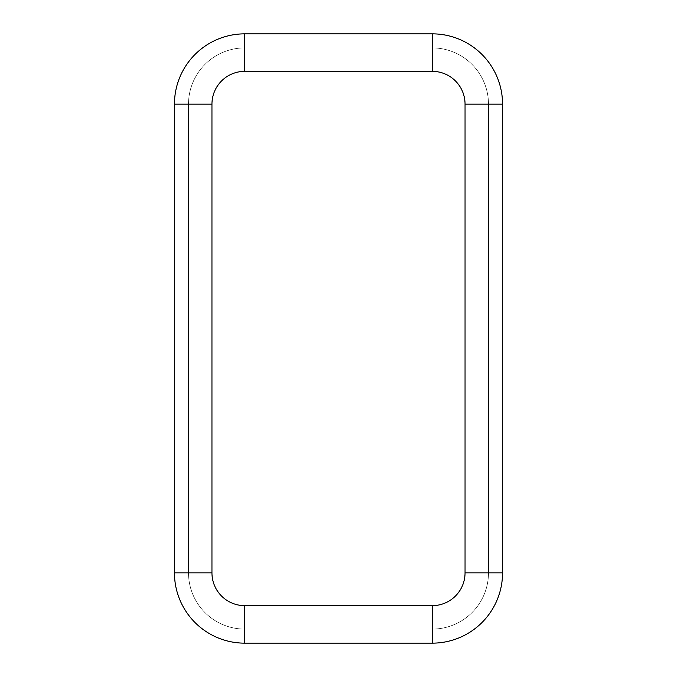 <?xml version="1.0" encoding="UTF-8"?>
<svg xmlns="http://www.w3.org/2000/svg" width="677" height="677" viewBox="0 0 677 677"><rect width="100%" height="100%" fill="white"/><g stroke="black" fill="none" stroke-linecap="round" stroke-linejoin="round"><path stroke-width="0.51" stroke-dasharray="3.38 2.54" d="M174.454 572.844A70.306 70.306 0 0 0 244.761 643.15L432.239 643.15A70.306 70.306 0 0 0 502.546 572.844L502.546 104.156A70.306 70.306 0 0 0 432.239 33.85L244.761 33.85A70.306 70.306 0 0 0 174.454 104.156L174.454 572.844M188.519 572.844A56.242 56.242 0 0 0 244.761 629.085L432.239 629.085A56.242 56.242 0 0 0 488.481 572.844L488.481 104.156A56.242 56.242 0 0 0 432.239 47.915L244.761 47.915A56.242 56.242 0 0 0 188.519 104.156L188.519 572.844A56.242 56.242 0 0 0 244.761 629.085L432.239 629.085A56.242 56.242 0 0 0 488.481 572.844L488.481 104.156A56.242 56.242 0 0 0 432.239 47.915L244.761 47.915A56.242 56.242 0 0 0 188.519 104.156L188.519 572.844A56.242 56.242 0 0 0 244.761 629.085L432.239 629.085A56.242 56.242 0 0 0 488.481 572.844L488.481 104.156A56.242 56.242 0 0 0 432.239 47.915L244.761 47.915A56.242 56.242 0 0 0 188.519 104.156L188.519 572.844L211.952 572.844A32.809 32.809 0 0 0 244.761 605.653L432.239 605.653L432.239 629.085M432.239 605.653A32.809 32.809 0 0 0 465.048 572.844L488.481 572.844M244.761 605.653L244.761 629.085M465.048 572.844L465.048 104.156A32.809 32.809 0 0 0 432.239 71.347L244.761 71.347A32.809 32.809 0 0 0 211.952 104.156L211.952 572.844M211.952 104.156L188.519 104.156M244.761 71.347L244.761 47.915M432.239 71.347L432.239 47.915M465.048 104.156L488.481 104.156"/><path stroke-width="1.02" d="M432.239 643.15A70.306 70.306 0 0 0 502.546 572.844L502.546 104.156A70.306 70.306 0 0 0 432.239 33.85L244.761 33.85A70.306 70.306 0 0 0 174.454 104.156L174.454 572.844A70.306 70.306 0 0 0 244.761 643.15L432.239 643.15A70.306 70.306 0 0 0 502.546 572.844L502.546 104.156A70.306 70.306 0 0 0 432.239 33.85L244.761 33.85A70.306 70.306 0 0 0 174.454 104.156L174.454 572.844A70.306 70.306 0 0 0 244.761 643.15L432.239 643.15L432.239 605.653A32.809 32.809 0 0 0 465.048 572.844L465.048 104.156A32.809 32.809 0 0 0 432.239 71.347L244.761 71.347A32.809 32.809 0 0 0 211.952 104.156L211.952 572.844A32.809 32.809 0 0 0 244.761 605.653L432.239 605.653M465.048 572.844L502.546 572.844M244.761 605.653L244.761 643.15M211.952 572.844L174.454 572.844M211.952 104.156L174.454 104.156M244.761 71.347L244.761 33.85M432.239 71.347L432.239 33.85M465.048 104.156L502.546 104.156"/></g></svg>
